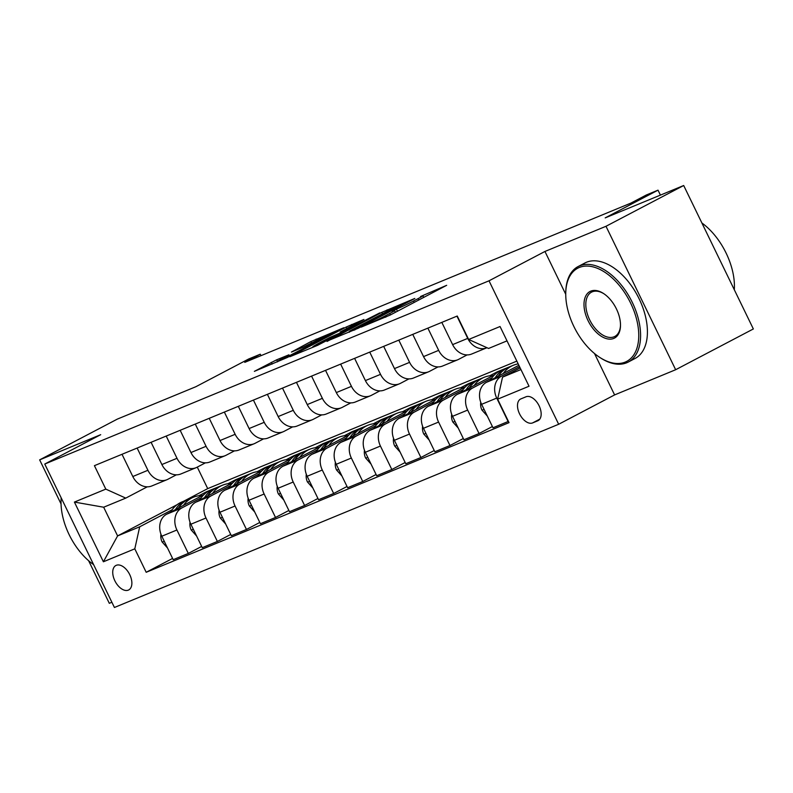 <?xml version="1.0" encoding="UTF-8"?>
<svg xmlns="http://www.w3.org/2000/svg" width="793" height="793" viewBox="0 0 793 793"><rect width="100%" height="100%" fill="white"/><g stroke="black" fill="none" stroke-linecap="round" stroke-linejoin="round"><path stroke-width="1.19" d="M361.192 327.122L390.245 315.029L446.677 285.311L420.528 296.513A13.55 0.595 -25.9 0 1 422.956 295.72A13.55 0.595 -25.9 0 1 418.08 298.624L413.5 301.023A13.55 0.595 -25.9 0 1 396.431 309.161L392.168 311.401A13.55 0.595 -25.9 0 1 394.597 310.598A13.55 0.595 -25.9 0 1 389.71 313.513L385.13 315.911A13.55 0.595 -25.9 0 1 368.071 324.05L361.192 327.122M128.327 590.121A13.808 8.029 -117.7 0 0 128.714 589.942A13.808 8.029 -117.7 0 0 129.576 574.31A13.808 8.029 -117.7 0 0 116.274 565.31A13.808 8.029 -117.7 0 0 115.887 565.488A13.808 8.029 -117.7 0 0 115.025 581.12A13.808 8.029 -117.7 0 0 128.327 590.121M276.628 359.824L254.365 371.352L287.403 357.455L343.825 327.737L310.797 341.634L291.428 352.062L302.956 347.304L328.084 334.745L333.813 332.455L329.729 334.884L283.012 359.021L277.282 361.321L288.92 354.818L276.628 359.824L277.322 361.241M594.522 353.549L614.605 394.914L675.656 369.726L606.001 226.283L683.695 185.512L605.198 217.887L658.021 190.161L646.394 194.959L630.861 203.117L244.759 362.361L260.292 354.203L248.665 359.001L195.841 386.726L117.344 419.101L39.65 459.871L61.041 503.932M606.001 226.283L544.95 251.46L489.013 280.811L44.765 464.044L100.701 434.683L39.65 459.871M326.894 341.168L358.396 328.173L414.828 298.446L381.8 312.353L327.033 341.446M317.567 345.351L289.871 356.711L346.303 326.994L363.918 319.45L340.128 332.039L347.007 329.541L379.788 312.888L317.567 345.351M88.618 560.71L109.305 603.314L111.882 602.254M683.695 185.512L753.35 328.956L675.656 369.726M526.056 396.768L520.942 398.879A13.372 7.781 -117.7 0 0 520.555 399.048A13.372 7.781 -117.7 0 0 519.722 414.194A13.372 7.781 -117.7 0 0 532.609 422.917L537.723 420.805A13.372 7.781 -117.7 0 0 538.1 420.627A13.372 7.781 -117.7 0 0 538.943 405.491A13.372 7.781 -117.7 0 0 526.056 396.768M489.013 280.811L558.668 424.265L114.42 607.488L44.765 464.044M507.005 340.871L488.607 348.454L468.643 339.473L457.254 316.02L94.417 465.669L105.806 489.122L125.76 498.113L103.665 507.223L117.602 535.909L139.697 526.8L172.111 509.79M468.643 339.473L500.046 326.518L529.03 386.231L497.637 399.176L502.534 377.151L520.139 367.912M172.587 558.431L146.19 572.288L509.027 422.639L497.637 399.176M146.19 572.288L134.8 548.825L103.397 561.781L74.403 502.078L105.806 489.122M614.605 394.914L558.668 424.265M261.006 355.661L260.292 354.203M660.42 195.108L658.021 190.161M502.534 377.151L520.942 369.558M197.279 467.117L207.716 488.617L516.848 361.122M207.716 488.617L183.679 501.235M177.136 504.675L117.602 535.909L103.397 561.781M198.904 495.724L206.507 491.739L206.765 492.275M219.73 486.367L206.507 491.739M201.66 546.436L188.308 553.445L173.191 559.68L161.802 536.227A17.258 14.016 -112.4 0 1 166.699 514.191L203.841 494.703M188.308 553.445L176.918 529.992A17.258 14.016 -112.4 0 1 181.825 507.956L201.184 497.796M227.978 483.74L235.58 479.745L235.838 480.28M248.804 474.373L235.58 479.745M230.733 534.452L217.381 541.45L202.265 547.685L190.875 524.232A17.258 14.016 -112.4 0 1 195.772 502.207L232.914 482.709M217.381 541.45L205.992 517.998A17.258 14.016 -112.4 0 1 210.898 495.972L230.257 485.802M257.051 471.746L264.654 467.761L264.912 468.296M277.877 462.388L264.654 467.761M259.807 522.458L246.454 529.466L231.338 535.701L219.948 512.238A17.258 14.016 -112.4 0 1 224.845 490.213L261.987 470.725M246.454 529.466L235.065 506.003A17.258 14.016 -112.4 0 1 239.972 483.978L259.331 473.817M286.124 459.752L293.727 455.767L293.985 456.302M306.95 450.394L293.727 455.767M288.88 510.464L275.528 517.472L260.411 523.707L249.022 500.254A17.258 14.016 -112.4 0 1 253.919 478.219L291.061 458.731M275.528 517.472L264.138 494.019A17.258 14.016 -112.4 0 1 269.045 471.984L288.404 461.823M315.198 447.767L322.801 443.773L323.068 444.308M336.024 438.4L322.801 443.773M317.953 498.48L304.601 505.478L289.485 511.713L278.095 488.26A17.258 14.016 -112.4 0 1 283.002 466.225L320.134 446.737M304.601 505.478L293.212 482.025A17.258 14.016 -112.4 0 1 298.118 459.99L317.478 449.829M344.271 435.773L351.874 431.779L352.142 432.324M365.097 426.406L351.874 431.779M347.027 486.486L333.675 493.494L318.558 499.729L307.169 476.266A17.258 14.016 -112.4 0 1 312.075 454.24L349.217 434.752M333.675 493.494L322.285 470.031A17.258 14.016 -112.4 0 1 327.192 448.005L346.551 437.845M373.344 423.779L380.947 419.794L381.215 420.33M394.171 414.422L380.947 419.794M376.1 474.492L362.748 481.5L347.631 487.735L336.242 464.282A17.258 14.016 -112.4 0 1 341.149 442.246L378.291 422.758M362.748 481.5L351.358 458.047A17.258 14.016 -112.4 0 1 356.265 436.011L375.624 425.851M402.418 411.785L410.021 407.8L410.288 408.336M423.244 402.428L410.021 407.8M405.173 462.497L391.821 469.506L376.705 475.741L365.315 452.288A17.258 14.016 -112.4 0 1 370.222 430.252L407.364 410.764M391.821 469.506L380.432 446.053A17.258 14.016 -112.4 0 1 385.339 424.017L404.698 413.857M431.491 399.801L439.094 395.806L439.362 396.341M452.317 390.434L439.094 395.806M434.247 450.513L420.905 457.511L405.778 463.746L394.389 440.293A17.258 14.016 -112.4 0 1 399.295 418.268L436.437 398.77M420.905 457.511L409.505 434.058A17.258 14.016 -112.4 0 1 414.412 412.033L433.771 401.863M460.564 387.807L468.167 383.822L468.435 384.357M481.401 378.449L468.167 383.822M463.32 438.519L449.978 445.527L434.851 451.762L423.462 428.299A17.258 14.016 -112.4 0 1 428.369 406.274L465.511 386.786M449.978 445.527L438.588 422.064A17.258 14.016 -112.4 0 1 443.485 400.039L462.844 389.878M489.638 375.813L497.241 371.828L497.508 372.363M510.474 366.455L497.241 371.828M492.394 426.525L479.051 433.533L463.925 439.768L452.535 416.315A17.258 14.016 -112.4 0 1 457.442 394.28L494.584 374.792M479.051 433.533L467.662 410.08A17.258 14.016 -112.4 0 1 472.559 388.045L491.918 377.884M508.422 421.39L492.998 427.774L481.609 404.321A17.258 14.016 -112.4 0 1 486.515 382.285L518.88 365.305M508.125 421.539L496.735 398.086A17.258 14.016 -112.4 0 1 501.632 376.051L519.534 366.663M467.087 354.917L458.622 359.358A17.258 14.016 -112.4 0 1 457.68 359.804A17.258 14.016 -112.4 0 1 438.668 350.367L427.873 328.133M438.014 366.911L429.548 371.352A17.258 14.016 -112.4 0 1 428.607 371.788A17.258 14.016 -112.4 0 1 409.594 362.361L398.8 340.128M408.94 378.895L400.475 383.336A17.258 14.016 -112.4 0 1 399.523 383.782A17.258 14.016 -112.4 0 1 380.521 374.355L369.726 352.122M379.867 390.89L371.402 395.33A17.258 14.016 -112.4 0 1 370.45 395.776A17.258 14.016 -112.4 0 1 351.448 386.35L340.643 364.106M350.793 402.884L342.328 407.324A17.258 14.016 -112.4 0 1 341.377 407.771A17.258 14.016 -112.4 0 1 322.374 398.334L311.57 376.1M321.72 414.868L313.255 419.309A17.258 14.016 -112.4 0 1 312.303 419.755A17.258 14.016 -112.4 0 1 293.301 410.328L282.496 388.094M292.647 426.862L284.181 431.303A17.258 14.016 -112.4 0 1 283.23 431.749A17.258 14.016 -112.4 0 1 264.228 422.322L253.423 400.088M263.573 438.856L255.108 443.297A17.258 14.016 -112.4 0 1 254.156 443.743A17.258 14.016 -112.4 0 1 235.154 434.306L224.35 412.073M234.5 450.85L226.035 455.291A17.258 14.016 -112.4 0 1 225.083 455.727A17.258 14.016 -112.4 0 1 206.081 446.3L195.276 424.067M205.427 462.834L196.961 467.275A17.258 14.016 -112.4 0 1 196.01 467.721A17.258 14.016 -112.4 0 1 177.008 458.295L166.203 436.061M176.353 474.829L167.888 479.269A17.258 14.016 -112.4 0 1 166.936 479.715A17.258 14.016 -112.4 0 1 147.924 470.279L137.13 448.045M147.28 486.823L125.76 498.113M486.961 347.721A17.258 14.016 -112.4 0 1 486.753 347.81A17.258 14.016 -112.4 0 1 467.741 338.383L456.946 316.149M486.753 347.81L471.627 354.045A17.258 14.016 -112.4 0 1 452.625 344.618L441.82 322.384M457.68 359.804L442.553 366.039A17.258 14.016 -112.4 0 1 423.551 356.602L412.747 334.368M428.607 371.788L413.48 378.023A17.258 14.016 -112.4 0 1 394.478 368.596L383.673 346.363M399.523 383.782L384.407 390.017A17.258 14.016 -112.4 0 1 365.404 380.59L354.6 358.357M370.45 395.776L355.333 402.011A17.258 14.016 -112.4 0 1 336.331 392.585L325.526 370.341M341.377 407.771L326.26 414.005A17.258 14.016 -112.4 0 1 307.248 404.569L296.453 382.335M312.303 419.755L297.187 425.99A17.258 14.016 -112.4 0 1 278.174 416.563L267.38 394.329M283.23 431.749L268.113 437.984A17.258 14.016 -112.4 0 1 249.101 428.557L238.306 406.323M254.156 443.743L239.04 449.978A17.258 14.016 -112.4 0 1 220.028 440.541L209.233 418.308M225.083 455.727L209.967 461.962A17.258 14.016 -112.4 0 1 190.954 452.535L180.16 430.302M196.01 467.721L180.893 473.956A17.258 14.016 -112.4 0 1 161.881 464.529L151.086 442.296M166.936 479.715L151.82 485.95A17.258 14.016 -112.4 0 1 132.808 476.524L122.013 454.28M139.697 526.8L134.8 548.825M74.403 502.078L103.665 507.223M544.95 251.46L565.736 294.272M354.828 329.501L406.75 302.44L403.984 303.342A13.55 0.595 -25.9 0 0 386.915 311.471L353.975 328.758A13.55 0.595 -25.9 0 0 349.089 331.672A13.55 0.595 -25.9 0 0 351.517 330.869L354.996 329.848M317.022 344.162L312.938 346.591L318.667 344.301L343.498 331.533L329.759 337.481L317.022 344.162M519.474 368.259A32.999 26.813 -112.4 0 1 519.93 367.486M503.258 373.503A32.999 26.813 -112.4 0 1 513.319 365.276A32.999 26.813 -112.4 0 1 518.196 363.898M487.328 416.087L481.896 410.031A11.429 9.288 -112.4 0 1 480.756 402.309M490.401 380.253A32.999 26.813 -112.4 0 1 501.691 370.073L506.112 368.249A32.999 26.813 67.6 0 0 495.238 377.706M498.331 376.09A32.999 26.813 -112.4 0 1 508.898 367.1L513.319 365.276M507.52 367.724A32.999 26.813 67.6 0 0 506.112 368.249M474.184 385.497A32.999 26.813 -112.4 0 1 484.245 377.27A32.999 26.813 -112.4 0 1 493.028 375.604M458.255 428.071L452.823 422.025A11.429 9.288 -112.4 0 1 451.683 414.293M461.328 392.248A32.999 26.813 -112.4 0 1 472.618 382.067L477.039 380.243A32.999 26.813 67.6 0 0 466.165 389.7M469.248 388.084A32.999 26.813 -112.4 0 1 479.824 379.094L484.245 377.27M478.447 379.718A32.999 26.813 67.6 0 0 477.039 380.243M445.111 397.491A32.999 26.813 -112.4 0 1 455.172 389.264A32.999 26.813 -112.4 0 1 463.955 387.599M429.182 440.065L423.749 434.009A11.429 9.288 -112.4 0 1 422.61 426.287M432.244 404.232A32.999 26.813 -112.4 0 1 443.545 394.062L447.966 392.238A32.999 26.813 67.6 0 0 437.092 401.694M440.174 400.078A32.999 26.813 -112.4 0 1 450.751 391.088L455.172 389.264M449.373 391.702A32.999 26.813 67.6 0 0 447.966 392.238M416.038 409.475A32.999 26.813 -112.4 0 1 426.099 401.248A32.999 26.813 -112.4 0 1 434.881 399.583M400.098 452.06L394.676 446.003A11.429 9.288 -112.4 0 1 393.536 438.281M403.171 416.226A32.999 26.813 -112.4 0 1 414.471 406.046L418.892 404.222A32.999 26.813 67.6 0 0 408.018 413.688M411.101 412.063A32.999 26.813 -112.4 0 1 421.678 403.072L426.099 401.248M420.3 403.696A32.999 26.813 67.6 0 0 418.892 404.222M625.211 362.094A52.635 30.61 -117.7 0 0 630.623 303.085A52.635 30.61 -117.7 0 0 579.277 267.489A52.635 30.61 -117.7 0 0 565.766 292.369A52.635 30.61 -117.7 0 0 599.974 357.544A52.635 30.61 -117.7 0 0 625.211 362.094M565.766 292.369L565.805 291.328A53.924 31.363 62.3 0 1 578.117 266.547A53.924 31.363 62.3 0 1 579.643 265.843A53.924 31.363 62.3 0 1 631.615 301.013A53.924 31.363 62.3 0 1 628.234 362.054A53.924 31.363 62.3 0 1 626.708 362.768A53.924 31.363 62.3 0 1 600.846 358.109L599.974 357.544M613.732 338.442A26.318 15.305 62.3 0 1 588.059 320.64A26.318 15.305 62.3 0 1 590.765 291.14A26.318 15.305 62.3 0 1 603.384 293.41A26.318 15.305 62.3 0 1 620.483 326.002A26.318 15.305 62.3 0 1 613.732 338.442M603.83 293.707A25.019 14.552 -117.7 0 0 592.262 291.814A25.019 14.552 -117.7 0 0 591.548 292.141A25.019 14.552 -117.7 0 0 589.982 320.471A25.019 14.552 -117.7 0 0 614.099 336.787A25.019 14.552 -117.7 0 0 614.803 336.46A25.019 14.552 -117.7 0 0 620.493 325.467M701.884 222.972A53.924 31.363 62.3 0 1 734.308 289.752M578.117 266.547L584.956 262.969A53.924 31.363 62.3 0 1 586.483 262.255A53.924 31.363 62.3 0 1 638.444 297.425A53.924 31.363 62.3 0 1 635.074 358.466L628.234 362.054M61.21 497.905A52.635 30.61 -117.7 0 0 61.051 500.542L61.081 499.501A53.924 31.363 62.3 0 1 61.17 497.816M61.051 500.542A52.635 30.61 -117.7 0 0 93.604 564.616M386.964 421.47A32.999 26.813 -112.4 0 1 397.025 413.242A32.999 26.813 -112.4 0 1 405.808 411.577M371.025 464.044L365.603 457.997A11.429 9.288 -112.4 0 1 364.463 450.275M374.098 428.22A32.999 26.813 -112.4 0 1 385.398 418.04L389.819 416.216A32.999 26.813 67.6 0 0 378.945 425.672M382.028 424.057A32.999 26.813 -112.4 0 1 392.604 415.066L397.025 413.242M391.227 415.691A32.999 26.813 67.6 0 0 389.819 416.216M357.891 433.464A32.999 26.813 -112.4 0 1 367.952 425.236A32.999 26.813 -112.4 0 1 376.734 423.571M341.952 476.038L336.529 469.991A11.429 9.288 -112.4 0 1 335.389 462.26M345.024 440.204A32.999 26.813 -112.4 0 1 356.325 430.034L360.736 428.21A32.999 26.813 67.6 0 0 349.872 437.667M352.954 436.051A32.999 26.813 -112.4 0 1 363.531 427.06L367.952 425.236M362.153 427.685A32.999 26.813 67.6 0 0 360.736 428.21M328.817 445.448A32.999 26.813 -112.4 0 1 338.879 437.23A32.999 26.813 -112.4 0 1 347.661 435.565M312.878 488.032L307.456 481.975A11.429 9.288 -112.4 0 1 306.316 474.254M315.951 452.198A32.999 26.813 -112.4 0 1 327.251 442.018L331.662 440.204A32.999 26.813 67.6 0 0 320.798 449.661M323.881 448.035A32.999 26.813 -112.4 0 1 334.458 439.044L338.879 437.23M333.08 439.669A32.999 26.813 67.6 0 0 331.662 440.204M299.744 457.442A32.999 26.813 -112.4 0 1 309.805 449.215A32.999 26.813 -112.4 0 1 318.588 447.549M283.805 500.026L278.383 493.97A11.429 9.288 -112.4 0 1 277.243 486.248M286.878 464.192A32.999 26.813 -112.4 0 1 298.178 454.012L302.589 452.188A32.999 26.813 67.6 0 0 291.725 461.645M294.808 460.029A32.999 26.813 -112.4 0 1 305.384 451.039L309.805 449.215M304.006 451.663A32.999 26.813 67.6 0 0 302.589 452.188M270.671 469.436A32.999 26.813 -112.4 0 1 280.732 461.209A32.999 26.813 -112.4 0 1 289.514 459.543M254.731 512.01L249.309 505.964A11.429 9.288 -112.4 0 1 248.169 498.232M257.804 476.187A32.999 26.813 -112.4 0 1 269.105 466.006L273.516 464.183A32.999 26.813 67.6 0 0 262.652 473.639M265.734 472.023A32.999 26.813 -112.4 0 1 276.311 463.033L280.732 461.209M274.933 463.657A32.999 26.813 67.6 0 0 273.516 464.183M241.597 481.43A32.999 26.813 -112.4 0 1 251.659 473.203A32.999 26.813 -112.4 0 1 260.441 471.538M225.658 524.004L220.236 517.948A11.429 9.288 -112.4 0 1 219.096 510.226M228.731 488.171A32.999 26.813 -112.4 0 1 240.031 478.001L244.442 476.177A32.999 26.813 67.6 0 0 233.578 485.633M236.661 484.017A32.999 26.813 -112.4 0 1 247.238 475.027L251.659 473.203M245.86 475.641A32.999 26.813 67.6 0 0 244.442 476.177M212.524 493.415A32.999 26.813 -112.4 0 1 222.585 485.187A32.999 26.813 -112.4 0 1 231.368 483.522M196.585 535.999L191.163 529.942A11.429 9.288 -112.4 0 1 190.023 522.22M199.658 500.165A32.999 26.813 -112.4 0 1 210.948 489.985L215.369 488.161A32.999 26.813 67.6 0 0 204.505 497.627M207.588 496.002A32.999 26.813 -112.4 0 1 218.164 487.011L222.585 485.187M216.786 487.636A32.999 26.813 67.6 0 0 215.369 488.161M183.451 505.409A32.999 26.813 -112.4 0 1 193.512 497.181A32.999 26.813 -112.4 0 1 202.294 495.516M167.511 547.983L162.089 541.936A11.429 9.288 -112.4 0 1 160.949 534.214M170.584 512.159A32.999 26.813 -112.4 0 1 181.875 501.979L186.296 500.155A32.999 26.813 67.6 0 0 175.431 509.612M178.514 507.996A32.999 26.813 -112.4 0 1 189.091 499.005L193.512 497.181M187.713 499.63A32.999 26.813 67.6 0 0 186.296 500.155M166.699 514.191L181.825 507.956M195.772 502.207L210.898 495.972M224.845 490.213L239.972 483.978M253.919 478.219L269.045 471.984M283.002 466.225L298.118 459.99M312.075 454.24L327.192 448.005M341.149 442.246L356.265 436.011M370.222 430.252L385.339 424.017M399.295 418.268L414.412 412.033M428.369 406.274L443.485 400.039M457.442 394.28L472.559 388.045M486.515 382.285L501.632 376.051M452.625 344.618L467.741 338.383M481.609 404.321L496.735 398.086M452.535 416.315L467.662 410.08M423.551 356.602L438.668 350.367M423.462 428.299L438.588 422.064M394.478 368.596L409.594 362.361M394.389 440.293L409.505 434.058M365.404 380.59L380.521 374.355M365.315 452.288L380.432 446.053M336.331 392.585L351.448 386.35M336.242 464.282L351.358 458.047M307.248 404.569L322.374 398.334M307.169 476.266L322.285 470.031M278.174 416.563L293.301 410.328M278.095 488.26L293.212 482.025M249.101 428.557L264.228 422.322M249.022 500.254L264.138 494.019M220.028 440.541L235.154 434.306M219.948 512.238L235.065 506.003M190.954 452.535L206.081 446.3M190.875 524.232L205.992 517.998M161.881 464.529L177.008 458.295M161.802 536.227L176.918 529.992M132.808 476.524L147.924 470.279M538.467 420.419L537.723 420.805M539.775 419.15L532.609 422.917M385.765 317.21L385.13 315.911M390.414 314.95L389.71 313.513M397.452 311.252L396.431 309.161M414.204 302.46L413.5 301.023M418.773 300.061L418.08 298.624M382.504 313.79L381.8 312.353M387.737 311.044L387.133 309.805M346.997 328.431L346.303 326.994M352.231 325.685L351.636 324.456M347.245 330.037L347.007 329.541M311.5 343.072L310.797 341.634M316.734 340.326L316.129 339.097M272.138 364.096L271.295 362.361M482.055 410.199L484.067 409.366M452.981 422.193L454.994 421.361M423.908 434.187L425.92 433.355M394.835 446.172L396.847 445.349M365.761 458.166L367.774 457.333M336.688 470.16L338.7 469.327M307.605 482.154L309.627 481.321M278.531 494.138L280.553 493.305M249.458 506.132L251.48 505.3M220.385 518.126L222.397 517.294M191.311 530.111L193.323 529.288M162.238 542.105L164.25 541.272M395.429 312.313L394.597 310.598M423.789 297.434L422.956 295.72M349.366 332.237L349.089 331.672M313.205 347.156L312.938 346.591M277.55 361.856L277.282 361.321M334.061 332.971L333.813 332.455"/></g></svg>
